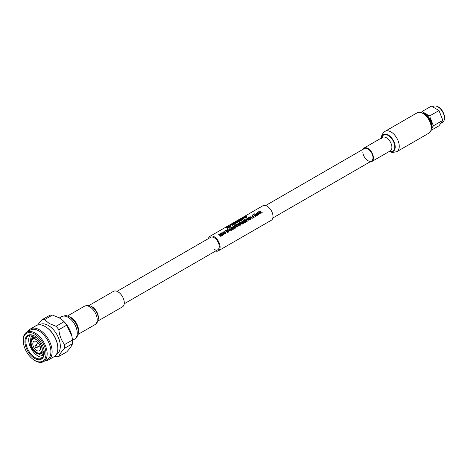 <?xml version="1.0" encoding="UTF-8"?>
<svg xmlns="http://www.w3.org/2000/svg" width="468" height="468" viewBox="0 0 468 468"><rect width="100%" height="100%" fill="white"/><g stroke="black" fill="none" stroke-linecap="round" stroke-linejoin="round"><path stroke-width="0.7" d="M225.266 233.579L225.014 232.426L223.587 232.069L225.014 232.374L225.266 233.526L224.184 233.526L225.506 233.807L225.816 233.263L225.237 232.245L223.33 231.859L223.043 232.315M225.816 233.263L225.506 233.86L224.184 233.526M225.073 231.274L224.851 231.449A8.383 4.838 -120 0 0 224.546 231.239L224.546 231.192A8.442 4.873 60 0 1 224.851 231.403L225.073 231.274A8.442 4.873 -120 0 0 224.769 231.063L224.546 231.192M227.15 230.981A8.383 4.838 -120 0 0 226.459 230.449L225.377 231.075A8.383 4.838 -120 0 0 225.126 230.899L225.126 230.853A8.442 4.873 60 0 1 225.377 231.022L226.459 230.396A8.442 4.873 60 0 1 227.185 230.964L226.184 231.543A8.442 4.873 60 0 1 226.436 231.759L227.436 231.186A8.442 4.873 60 0 1 228.103 231.841L227.044 232.45A8.442 4.873 60 0 1 227.296 232.725L228.571 231.988A8.442 4.873 -120 0 0 226.436 230.098L225.126 230.853M228.571 231.988L227.296 232.777A8.383 4.838 -120 0 0 227.044 232.502L227.044 232.45M228.068 231.859A8.383 4.838 -120 0 0 227.436 231.233L226.436 231.812A8.383 4.838 -120 0 0 226.184 231.59L226.184 231.543M229.016 231.73L228.788 231.917L227.319 229.589L228.788 231.865L227.7 229.683L230.332 230.97L227.319 229.589M230.332 230.97L227.7 229.735M230.127 228.846L229.677 228.226L230.127 228.793L229.379 229.226L228.326 229.01L231.145 230.502L229.677 228.226M231.362 230.373L228.326 229.01M236.434 225.582A8.383 4.838 -120 0 0 235.521 224.903L235.521 224.851A8.442 4.873 60 0 1 236.469 225.564L234.187 225.623L235.784 225.974L235.878 226.804L237.1 227.062L237.884 226.611A8.442 4.873 -120 0 0 235.743 224.722L235.521 224.851M237.884 226.611L237.1 227.115L235.878 226.857L235.784 226.026L234.187 225.623M251.141 218.954L250.918 219.135A8.383 4.838 -120 0 0 248.783 217.246L248.783 217.199A8.442 4.873 60 0 1 250.918 219.082L251.141 218.954A8.442 4.873 -120 0 0 249.005 217.07L248.783 217.199M251.111 216.731L250.661 216.111L251.111 216.678L250.368 217.111L249.309 216.895L252.135 218.386L250.661 216.111M252.351 218.258L249.309 216.895M260.822 212.987L259.366 211.086L260.822 212.934L258.272 211.717L259.951 213.87L258.681 211.858L260.91 213.314L261.22 213.139L259.793 211.214L262.197 212.571L259.366 211.086M262.197 212.571L259.793 211.267M261.22 213.139L260.91 213.373L258.681 211.91M260.179 213.741L258.272 211.717M258.488 214.338L257.031 212.431L258.488 214.285L255.937 213.069L257.616 215.216L256.347 213.209L258.576 214.666L258.886 214.484L257.459 212.566L259.863 213.923L257.031 212.431M259.863 213.923L257.459 212.612M258.886 214.484L258.576 214.718L256.347 213.256M257.845 215.087L255.937 213.069M256.154 215.684L254.697 213.782L256.154 215.631L253.603 214.414L255.282 216.567L254.013 214.555L256.242 216.011L256.552 215.836L255.124 213.911L257.529 215.268L254.697 213.782M257.529 215.268L255.124 213.964M256.552 215.836L256.242 216.064L254.013 214.601M255.51 216.432L255.282 216.62L253.603 214.414M253.17 215.046L252.948 215.227A8.383 4.838 -120 0 0 252.644 215.017L252.644 214.964A8.442 4.873 60 0 1 252.948 215.175L253.17 215.046A8.442 4.873 -120 0 0 252.866 214.835L252.644 214.964M252.913 216.105A8.383 4.838 -120 0 0 251.977 215.403L251.977 215.35A8.442 4.873 60 0 1 252.948 216.087L252.117 216.567A8.442 4.873 60 0 1 252.363 216.789L253.2 216.31A8.442 4.873 60 0 1 253.867 216.965L252.895 217.526A8.442 4.873 60 0 1 253.147 217.801L254.34 217.111A8.442 4.873 -120 0 0 252.199 215.221L251.977 215.35M254.34 217.111L253.147 217.854A8.383 4.838 -120 0 0 252.895 217.579L252.895 217.526M253.837 216.982A8.383 4.838 -120 0 0 253.2 216.356L252.363 216.842A8.383 4.838 -120 0 0 252.117 216.62L252.117 216.567M249.052 218.299A8.383 4.838 -120 0 0 248.139 217.614L248.139 217.567A8.442 4.873 60 0 1 249.087 218.275L246.806 218.334L248.403 218.691L248.496 219.521L249.719 219.779L250.503 219.322A8.442 4.873 -120 0 0 248.362 217.439L248.139 217.567M250.503 219.322L249.719 219.831L248.496 219.574L248.403 218.743L246.806 218.334M247.531 221.042L247.297 221.229L245.835 218.901L247.297 221.177L246.209 218.995L248.841 220.282L245.835 218.901M248.841 220.282L246.209 219.047M247.028 221.329L246.806 221.51A8.383 4.838 -120 0 0 244.665 219.621L244.665 219.574A8.442 4.873 60 0 1 246.806 221.458L247.028 221.329A8.442 4.873 -120 0 0 244.887 219.445L244.665 219.574M244.963 220.697A8.383 4.838 -120 0 0 244.278 220.159L243.196 220.785A8.383 4.838 -120 0 0 242.945 220.615L242.945 220.568A8.442 4.873 60 0 1 243.196 220.738L244.278 220.112A8.442 4.873 60 0 1 244.998 220.674L243.998 221.253A8.442 4.873 60 0 1 244.249 221.475L245.25 220.896A8.442 4.873 60 0 1 245.916 221.551L244.863 222.165A8.442 4.873 60 0 1 245.109 222.435L246.39 221.697A8.442 4.873 -120 0 0 244.249 219.814L242.945 220.568M246.39 221.697L245.109 222.493A8.383 4.838 -120 0 0 244.863 222.218L244.863 222.165M245.887 221.575A8.383 4.838 -120 0 0 245.25 220.949L244.249 221.528A8.383 4.838 -120 0 0 243.998 221.305L243.998 221.253M243.535 222.973L242.079 221.066L243.535 222.914L240.985 221.697L242.664 223.85L241.394 221.838L243.623 223.3L243.927 223.119L242.506 221.2L244.91 222.557L242.079 221.066M244.91 222.557L242.506 221.247M243.927 223.119L243.623 223.353L241.394 221.891M242.892 223.722L240.985 221.697M241.769 223.722A8.383 4.838 -120 0 0 240.055 222.282L240.055 222.236A8.442 4.873 60 0 1 241.921 223.827L239.546 222.528L240.57 224.441A8.442 4.873 -120 0 0 238.803 222.955L238.581 223.084A8.442 4.873 60 0 1 240.722 224.973L241.038 224.792L239.733 222.809L242.067 224.195L242.418 223.996A8.442 4.873 -120 0 0 240.277 222.107L240.055 222.236M242.418 223.996L242.067 224.248L239.733 222.856M241.038 224.792L240.722 225.026A8.383 4.838 -120 0 0 238.581 223.137L238.581 223.084M240.57 224.494L239.318 222.663M240.3 225.213L240.078 225.395A8.383 4.838 -120 0 0 237.943 223.505L237.943 223.458A8.442 4.873 60 0 1 240.078 225.342L240.3 225.213A8.442 4.873 -120 0 0 238.165 223.33L237.943 223.458M238.686 225.828L238.44 224.675L237.013 224.324L238.44 224.622L238.686 225.775L237.609 225.775L238.932 226.056L239.242 225.512L238.662 224.494L236.755 224.108L236.469 224.564M239.242 225.512L238.932 226.108L237.609 225.775M235.661 227.559L235.065 226.512L234.111 226.056L233.146 226.19L232.842 226.775L233.392 227.512L235.34 228.127L235.661 227.612L235.34 228.179L233.392 227.565L232.842 226.828L233.146 226.237M232.97 229.068L231.514 227.167L232.97 229.016L230.42 227.799L232.105 229.946L230.835 227.939L233.058 229.396L233.368 229.215L231.947 227.296L234.345 228.653L231.514 227.167M234.345 228.653L231.947 227.343M233.368 229.215L233.058 229.449L230.835 227.986M232.327 229.817L230.42 227.799M224.014 234.281L223.417 233.239L222.464 232.777L221.499 232.912L221.194 233.503L221.75 234.24L223.692 234.848L224.014 234.339L223.692 234.907L221.75 234.287L221.194 233.55L221.499 232.965M221.896 235.193A8.383 4.838 -120 0 0 220.182 233.76L220.182 233.707A8.442 4.873 60 0 1 222.048 235.299L219.667 234.006L220.697 235.913A8.442 4.873 -120 0 0 218.93 234.433L218.708 234.562A8.442 4.873 60 0 1 220.849 236.445L221.159 236.264L219.861 234.281L222.195 235.667L222.54 235.468A8.442 4.873 -120 0 0 220.405 233.579L220.182 233.707M222.54 235.468L222.195 235.72L219.861 234.333M221.159 236.264L220.849 236.498A8.383 4.838 -120 0 0 218.708 234.608L218.708 234.562M220.697 235.966L219.445 234.135M208.412 238.592A8.383 4.838 60 0 1 209.974 236.311A8.383 4.838 60 0 1 214.163 236.726A8.383 4.838 60 0 1 219.638 244.115A8.383 4.838 60 0 1 218.351 250.83A8.383 4.838 60 0 1 215.596 251.035M209.974 236.311L262.887 205.762A8.383 4.838 60 0 1 267.076 206.177A8.383 4.838 60 0 1 272.551 213.56A8.383 4.838 60 0 1 271.27 220.276L218.351 250.83M117.035 291.348L210.571 237.346A7.184 4.148 60 0 1 214.163 237.703A7.184 4.148 60 0 1 218.854 244.033A7.184 4.148 60 0 1 217.755 249.789A7.184 4.148 60 0 1 214.163 249.432M229.01 227.501L227.237 227.512L226.606 227.091L226.945 227.536L225.166 227.922L227.009 227.641L227.395 228.431L227.302 227.624L229.01 227.501L227.302 227.676M227.629 228.302L227.395 228.483L227.009 227.694L225.166 227.922M226.945 227.588L226.606 227.091M230.876 226.424L229.104 226.436L228.472 226.015L228.811 226.459L227.033 226.845L228.875 226.565L229.261 227.354L229.168 226.547L230.876 226.424L229.168 226.6M229.49 227.226L228.875 226.617L227.033 226.845M228.811 226.512L228.472 226.015M230.689 225.383L229.841 225.927A8.383 4.838 -120 0 0 229.618 225.886L229.618 225.833A8.442 4.873 60 0 1 229.841 225.874L230.689 225.383A8.442 4.873 -120 0 0 230.467 225.342L229.618 225.833M233.76 224.763L231.988 224.769L231.584 224.219L231.695 224.792L229.917 225.184L231.759 224.903L232.146 225.693L232.052 224.886L233.76 224.763L232.052 224.932M232.374 225.558L231.759 224.95L229.917 225.184M231.695 224.845L231.356 224.353M235.626 223.686L233.854 223.692L233.45 223.142L233.561 223.716L232.005 223.973L233.626 223.821L234.012 224.617L233.918 223.803L235.626 223.686L233.918 223.856M234.24 224.482L233.626 223.874L231.777 224.108M233.561 223.768L233.216 223.277M237.487 222.61L235.72 222.616L235.31 222.066L235.427 222.639L233.643 223.025L235.492 222.745L235.878 223.54L235.784 222.727L237.487 222.61L235.784 222.78M236.106 223.406L235.492 222.797L233.643 223.025M235.427 222.692L235.082 222.195M239.353 221.528L237.58 221.539L237.177 220.99L237.288 221.563L235.509 221.949L237.352 221.668L237.744 222.458L237.65 221.651L239.353 221.528L237.65 221.703M237.972 222.329L237.352 221.721L235.509 221.949M237.288 221.616L236.948 221.118M241.219 220.451L239.446 220.463L239.043 219.913L239.154 220.486L237.375 220.873L239.218 220.592L239.61 221.382L239.511 220.574L241.219 220.451L239.511 220.627M239.838 221.253L239.218 220.644L237.375 220.873M239.154 220.539L238.815 220.042M243.085 219.375L241.312 219.381L240.909 218.837L241.02 219.41L239.242 219.796L241.084 219.515L241.476 220.305L241.377 219.498L243.085 219.375L241.377 219.55M241.704 220.176L241.084 219.568L239.242 219.796M241.02 219.457L240.681 218.965M244.817 217.819L243.436 217.374L244.817 217.772L242.383 217.983L243.173 218.714L241.178 218.679L243.676 219.036L242.804 217.983L245.524 217.971L243.436 217.374M245.554 217.953L242.804 218.035M243.705 219.018L241.178 218.679M243.173 218.767L242.383 217.983M247.198 217L246.127 217.673A8.383 4.838 -120 0 0 245.899 217.567L245.899 217.521A8.442 4.873 60 0 1 246.127 217.62L247.198 217A8.442 4.873 -120 0 0 244.992 216.473L244.799 216.59A8.442 4.873 60 0 1 245.87 216.713L244.992 217.216A8.442 4.873 60 0 1 245.22 217.275L246.098 216.772A8.442 4.873 60 0 1 246.776 217.012L245.899 217.521M246.724 217.041A8.383 4.838 -120 0 0 246.098 216.824L245.22 217.327A8.383 4.838 -120 0 0 244.992 217.269L244.992 217.216M245.805 216.748A8.383 4.838 -120 0 0 244.799 216.643L244.799 216.59M251.293 216.924L252.018 218.076L250.69 217.275L251.293 216.924L250.737 217.298M252.018 218.129L251.293 216.976M248.403 218.691L248.496 219.574M249.339 218.497A8.442 4.873 60 0 1 250.029 219.176L248.719 219.393L249.339 218.497L248.719 219.393M250 219.199A8.383 4.838 -120 0 0 249.339 218.55M237.024 224.968L237.013 224.271L237.024 224.968M238.914 225.412L238.686 225.775M235.784 225.974L235.878 226.857M236.72 225.781A8.442 4.873 60 0 1 237.411 226.465L236.1 226.676L236.72 225.781L236.1 226.676M237.381 226.483A8.383 4.838 -120 0 0 236.72 225.833M233.146 226.19L232.842 226.828M234.837 226.641L235.088 227.852L233.626 227.389L233.397 226.36L234.837 226.641L233.397 226.36L233.163 226.764M235.328 227.495L235.088 227.852M230.309 229.039L231.034 230.192L229.706 229.39L230.309 229.039L229.753 229.414M231.034 230.244L230.309 229.092M223.599 232.719L223.587 232.023L223.599 232.719M225.488 233.163L225.266 233.526M221.499 232.912L221.194 233.55M223.189 233.362L223.441 234.573L221.978 234.117L221.75 233.082L223.189 233.362L221.75 233.082L221.516 233.485M223.686 234.216L223.441 234.573M417.076 112.858A11.747 6.78 60 0 1 426.126 116.005A11.747 6.78 60 0 1 431.256 127.822A11.747 6.78 60 0 1 428.823 133.199L396.823 151.673A11.747 6.78 60 0 0 399.257 146.297A11.747 6.78 60 0 0 394.132 134.474A11.747 6.78 60 0 0 385.076 131.332L417.076 112.858M265.643 205.551L364.326 148.578A7.184 4.148 60 0 1 369.86 150.503A7.184 4.148 60 0 1 372.996 157.734A7.184 4.148 60 0 1 371.51 161.021A7.184 4.148 60 0 1 365.976 159.097A7.184 4.148 60 0 1 362.84 151.866M362.829 149.444A7.78 4.493 60 0 1 364.028 148.058A7.78 4.493 60 0 1 370.024 150.146A7.78 4.493 60 0 1 373.423 157.979A7.78 4.493 60 0 1 371.808 161.542A7.78 4.493 60 0 1 370.012 161.887M431.11 129.513A9.787 5.651 -120 0 0 432.356 127.138L433.66 125.646L432.356 123.651A9.787 5.651 -120 0 0 430.285 118.316L429.852 115.818L427.676 115.064A9.787 5.651 -120 0 0 423.534 112.677L422.224 111.419L431.391 106.125L439.013 110.53L442.827 120.358L439.013 125.781L430.87 130.484M432.847 106.634L433.28 106.382A9.249 5.341 60 0 1 435.766 106.02A9.249 5.341 60 0 1 444.448 118.17A9.249 5.341 60 0 1 444.091 120.434A9.249 5.341 60 0 1 442.535 122.4L441.178 123.183M436.006 106.066A8.904 5.142 60 0 1 436.24 106.101A8.904 5.142 60 0 1 444.6 117.801A8.904 5.142 60 0 1 444.255 119.978A8.904 5.142 60 0 1 444.167 120.2M423.827 113.999A9.161 5.288 60 0 1 431.28 125.699A9.161 5.288 60 0 1 431.209 126.781M422.703 113.297A9.161 5.288 60 0 1 431.806 125.395A9.161 5.288 60 0 1 431.25 128.103M422.224 111.419L420.919 112.911M433.66 125.646L442.827 120.358M429.852 115.818L439.013 110.53M97.83 321.071L122.435 306.868A8.95 5.166 -120 0 0 123.804 299.69A8.95 5.166 -120 0 0 117.959 291.804A8.95 5.166 -120 0 0 113.484 291.359L88.879 305.563M36.984 353.545A8.482 4.896 -120 0 0 42.284 349.321A8.482 4.896 -120 0 0 36.293 339.335A8.482 4.896 -120 0 0 30.332 342.02A8.482 4.896 -120 0 0 36.293 353.188A8.482 4.896 -120 0 0 36.984 353.545C39.768 354.668 41.962 354.065 43.553 351.743A8.839 5.101 -120 0 0 44.08 350.304M34.018 335.726A11.782 6.804 -120 0 0 33.731 337.44M33.023 335.322A11.782 6.804 -120 0 0 32.239 338.235M32.298 335.135A11.782 6.804 -120 0 0 30.724 340.365M38.616 354.036A11.782 6.804 -120 0 0 39.043 354.294A11.782 6.804 -120 0 0 43.933 355.288M30.157 335.059A13.081 7.552 -120 0 0 29.853 345.753A13.081 7.552 -120 0 0 37.961 355.978A13.081 7.552 -120 0 0 42.927 357.178M33.52 335.492A13.081 7.552 -120 0 0 28.589 335.609A13.081 7.552 -120 0 0 26.582 346.086A13.081 7.552 -120 0 0 35.129 357.616A13.081 7.552 -120 0 0 41.67 358.266A13.081 7.552 -120 0 0 44.238 354.048M34.626 336.053A13.677 7.897 -120 0 0 33.24 335.369A13.677 7.897 -120 0 0 24.98 342.459A13.677 7.897 -120 0 0 34.626 358.394A13.677 7.897 -120 0 0 44.197 354.352A13.677 7.897 -120 0 0 34.626 336.053M34.626 360.36A16.087 9.29 -120 0 0 46.004 353.79A16.087 9.29 -120 0 0 34.626 334.088A16.087 9.29 -120 0 0 23.482 343.418A16.087 9.29 -120 0 0 32.35 358.775A16.087 9.29 -120 0 0 34.626 360.36M32.35 358.775L32.754 359.108A16.971 9.799 -120 0 0 35.158 360.775A16.971 9.799 -120 0 0 43.641 361.612A16.971 9.799 -120 0 0 46.244 348.016A16.971 9.799 -120 0 0 35.158 333.064A16.971 9.799 -120 0 0 26.67 332.221A16.971 9.799 -120 0 0 23.4 342.904L23.482 343.418M43.641 361.612L47.385 359.453A16.971 9.799 -120 0 0 49.988 345.852A16.971 9.799 -120 0 0 38.902 330.899A16.971 9.799 -120 0 0 30.414 330.063L26.67 332.221M45.08 360.781A17.913 10.343 -120 0 0 48.42 359.945A17.913 10.343 -120 0 0 51.164 345.589A17.913 10.343 -120 0 0 39.464 329.805A17.913 10.343 -120 0 0 30.508 328.916A17.913 10.343 -120 0 0 28.115 331.391M48.42 359.945L54.107 356.663A17.913 10.343 -120 0 0 57.728 346.694A17.913 10.343 -120 0 0 46.636 327.483A17.913 10.343 -120 0 0 45.15 326.524A17.913 10.343 -120 0 0 36.194 325.634L30.508 328.916M57.728 346.694L57.669 346.057A16.971 9.799 -120 0 0 47.157 327.857L46.636 327.483M56.499 354.188L56.815 354.007A16.971 9.799 -120 0 0 59.413 340.411A16.971 9.799 -120 0 0 48.327 325.459A16.971 9.799 -120 0 0 39.844 324.616L39.534 324.798M36.627 341.64A5.423 3.13 -120 0 0 33.918 341.377A5.423 3.13 -120 0 0 33.088 345.717A5.423 3.13 -120 0 0 36.627 350.497A5.423 3.13 -120 0 0 39.335 350.766A5.423 3.13 -120 0 0 40.166 346.419A5.423 3.13 -120 0 0 36.627 341.64M36.293 339.587A8.178 4.721 -120 0 0 35.469 339.177A8.178 4.721 -120 0 0 30.525 343.407A8.178 4.721 -120 0 0 36.293 352.936A8.178 4.721 -120 0 0 42.015 350.514A8.178 4.721 -120 0 0 36.293 339.587M35.662 339.259A7.78 4.493 -120 0 0 31.151 343.465A7.78 4.493 -120 0 0 36.627 352.422A7.78 4.493 -120 0 0 42.044 350.31M54.697 356.271L56.084 356.692A20.323 11.735 -120 0 0 58.839 356.446C59.418 354.498 61.337 351.766 64.602 348.25A20.323 11.735 -120 0 0 64.602 344.571C61.355 340.411 59.436 335.462 58.839 329.718A20.323 11.735 -120 0 0 56.084 326.29L49.31 323.546L44.554 319.632A20.323 11.735 -120 0 0 41.798 319.878L37.569 325.055M58.839 329.718L66.737 325.161L71.926 336.387A17.913 10.343 -120 0 0 62.659 320.346L63.981 321.727L56.084 326.29M44.554 319.632L52.457 315.075L59.214 317.825L62.139 319.89M66.737 325.161A20.323 11.735 -120 0 0 63.981 321.727M72.072 337.176L72.499 340.014L64.602 344.571M64.602 348.25L72.499 343.688A20.323 11.735 -120 0 0 72.499 340.014M72.499 343.688C71.902 345.653 69.984 348.385 66.737 351.889L58.839 356.446M52.457 315.075A20.323 11.735 -120 0 0 49.696 315.321L41.798 319.878M36.685 337.498A8.839 5.101 -120 0 0 35.176 337.229C32.368 337.451 30.753 339.048 30.332 342.02M41.219 353.785A11.782 6.804 -120 0 0 44.132 354.563M42.652 352.89A11.782 6.804 -120 0 0 44.279 353.504M35.299 345.735A1.351 0.778 60 0 1 35.352 345.407A1.351 0.778 60 0 1 35.556 345.132A1.351 0.778 60 0 1 36.603 345.466A1.351 0.778 60 0 1 37.206 346.835A1.351 0.778 60 0 1 36.902 347.467A1.351 0.778 60 0 1 36.562 347.508L35.398 347.297L34.948 346.519L35.632 347.051L35.398 347.297M364.028 148.058L382.508 137.387A7.78 4.493 60 0 1 388.504 139.476A7.78 4.493 60 0 1 391.903 147.309A7.78 4.493 60 0 1 390.294 150.871L371.808 161.542M381.818 137.791A9.278 5.359 60 0 1 388.92 135.931A9.278 5.359 60 0 1 394.793 146.858A9.278 5.359 60 0 1 389.598 151.269M381.642 137.89A9.652 5.569 60 0 1 388.908 135.427A9.652 5.569 60 0 1 395.208 146.923A9.652 5.569 60 0 1 389.423 151.369M78.232 333.304A12.109 6.991 -120 0 0 69.767 317.047A12.109 6.991 -120 0 0 68.486 316.421L69.884 316.982A10.635 6.137 -120 0 1 71.013 317.532A10.635 6.137 -120 0 1 78.448 331.806L78.232 333.304C78.191 335.34 76.974 337.282 74.587 339.119A12.964 7.482 -120 0 0 76.576 328.735A12.964 7.482 -120 0 0 68.106 317.31A12.964 7.482 -120 0 0 61.624 316.666L59.413 317.942M98.216 319.346A8.95 5.166 -120 0 0 92.067 306.751A8.95 5.166 -120 0 0 90.564 306.095M90.33 306.002A9.752 5.628 -120 0 1 91.359 306.505A9.752 5.628 -120 0 1 98.181 319.597L98.292 318.813A8.98 5.183 -120 0 0 92.009 306.762A8.98 5.183 -120 0 0 91.061 306.294L90.33 306.002C89.031 305.165 87.054 305.247 84.398 306.242L67.404 316.052M98.181 319.597C98.251 321.136 97.192 322.809 95.004 324.611A10.606 6.125 -120 0 0 96.63 316.116A10.606 6.125 -120 0 0 89.698 306.768A10.606 6.125 -120 0 0 84.398 306.242M78.361 332.397A10.606 6.125 -120 0 0 71.066 317.526A10.606 6.125 -120 0 0 69.334 316.76M124.219 303.79L217.755 249.789M272.826 217.994L371.51 161.021M385.076 131.332C382.42 133.362 381.204 135.726 381.42 138.417M436.24 106.101L435.766 106.02M444.255 119.978L444.091 120.434M389.206 151.492L392.342 152.521L396.823 151.673M74.587 339.119L72.528 340.312M95.004 324.611L78.01 334.421M44.267 351.866L42.875 352.667M35.428 336.556L34.035 337.358M68.486 316.421C66.702 315.438 64.414 315.52 61.624 316.666M36.902 347.467L40.002 345.91M34.948 346.519L35.352 345.407M35.556 345.132L38.446 343.225"/></g></svg>
